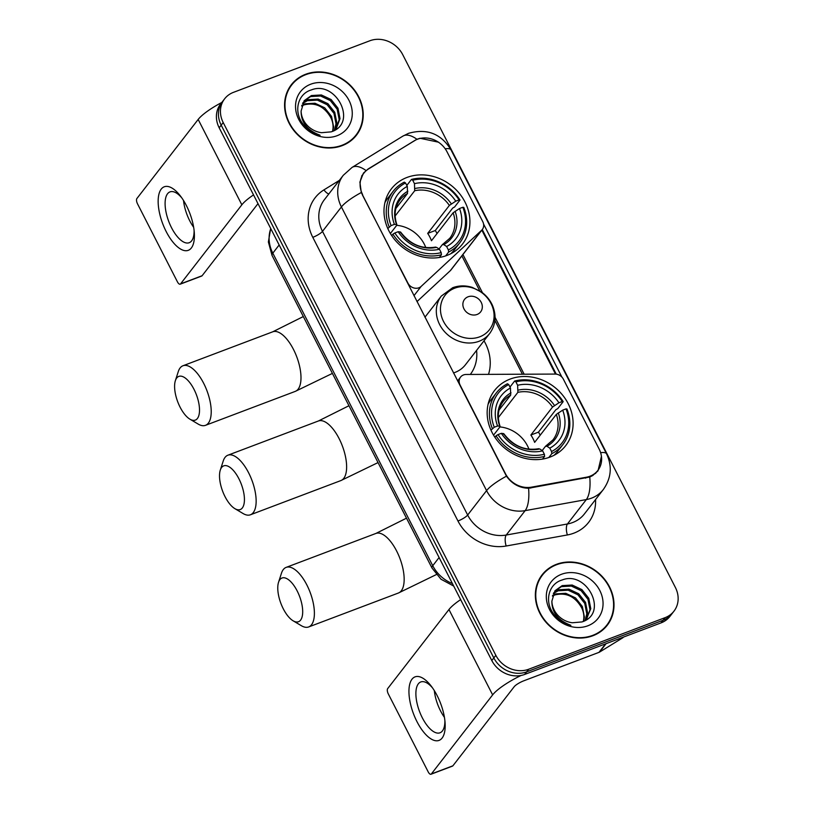 <?xml version="1.0" encoding="UTF-8"?>
<svg xmlns="http://www.w3.org/2000/svg" width="815" height="815" viewBox="0 0 815 815"><rect width="100%" height="100%" fill="white"/><g stroke="black" fill="none" stroke-linecap="round" stroke-linejoin="round"><path stroke-width="1.22" d="M362.604 194.53A22.932 20.049 37.8 0 1 363.867 173.157A22.932 20.049 37.8 0 1 368.614 168.909L414.234 140.812A22.932 20.049 37.8 0 1 417.453 139.243A22.932 20.049 37.8 0 1 447.007 151.773L482.755 221.629A8.496 7.427 -142.2 0 1 482.286 229.545A8.496 7.427 -142.2 0 1 481.563 230.329L421.131 286.432A8.496 7.427 -142.2 0 1 418.9 287.797A8.496 7.427 -142.2 0 1 407.958 283.162L362.359 194.846M510.17 379.067A45.008 39.364 37.8 0 0 494.552 390.497A45.008 39.364 37.8 0 0 498.077 441.526A45.008 39.364 37.8 0 0 550.084 457.062A45.008 39.364 37.8 0 0 565.702 445.632A45.008 39.364 37.8 0 0 562.187 394.603A45.008 39.364 37.8 0 0 510.17 379.067M407.001 177.446A45.008 39.364 37.8 0 0 391.383 188.876A45.008 39.364 37.8 0 0 394.908 239.905A45.008 39.364 37.8 0 0 446.915 255.441A45.008 39.364 37.8 0 0 462.533 244.011A45.008 39.364 37.8 0 0 459.008 192.982A45.008 39.364 37.8 0 0 407.001 177.446M599.127 449.055L563.389 379.199A8.496 7.427 -142.2 0 0 555.117 374.075L466.18 374.462A8.496 7.427 -142.2 0 0 460.557 377.101A8.496 7.427 -142.2 0 0 460.078 385.016L505.432 473.647A22.932 20.049 37.8 0 0 531.472 487.156L586.382 477.223A22.932 20.049 37.8 0 0 597.864 470.428A22.932 20.049 37.8 0 0 599.127 449.055M484.008 340.802A45.008 39.364 -142.2 0 1 488.511 374.36M416.985 301.601L450.298 270.682A8.496 7.427 37.8 0 0 451.011 269.897L482.286 229.545M305.635 74.277A41.188 36.023 37.8 0 0 291.342 84.74A41.188 36.023 37.8 0 0 294.572 131.429A41.188 36.023 37.8 0 0 342.157 145.651A41.188 36.023 37.8 0 0 356.45 135.188A41.188 36.023 37.8 0 0 353.231 88.499A41.188 36.023 37.8 0 0 305.635 74.277M293.217 83.161A41.188 36.023 37.8 0 0 290.374 86.064M556.421 564.347A41.188 36.023 37.8 0 0 542.128 574.809A41.188 36.023 37.8 0 0 545.347 621.509A41.188 36.023 37.8 0 0 592.943 635.72A41.188 36.023 37.8 0 0 607.236 625.268A41.188 36.023 37.8 0 0 604.017 578.568A41.188 36.023 37.8 0 0 556.421 564.347M544.002 573.23A41.188 36.023 37.8 0 0 541.15 576.134M601.439 456.298L597.996 470.866L592.658 475.583L589.754 477.03L528.578 488.256C519.501 488.022 512.126 483.998 506.461 476.184L361.3 192.523L359.894 182.102L363.449 173.096L368.064 169.011L416.913 139.273L420.041 138.265L438.704 142.228M224.624 98.819L220.58 104.025A25.479 22.28 37.8 0 0 219.174 127.772L491.802 660.527A25.479 22.28 37.8 0 0 524.636 674.453L661.087 622.864L663.104 620.256A25.479 22.28 37.8 0 0 671.947 613.787A25.479 22.28 37.8 0 1 663.104 620.256L526.653 671.855L663.104 620.256L665.121 617.648A25.479 22.28 37.8 0 0 673.964 611.179A25.479 22.28 37.8 0 0 675.37 587.432L402.742 54.676A25.479 22.28 37.8 0 0 369.908 40.75L233.457 92.35A25.479 22.28 37.8 0 0 224.624 98.819A25.479 22.28 37.8 0 0 223.208 122.566L495.836 655.321A25.479 22.28 37.8 0 0 528.67 669.247L665.121 617.648M491.802 660.527L493.819 657.929A25.479 22.28 37.8 0 0 526.653 671.855A25.479 22.28 37.8 0 1 493.819 657.929L221.191 125.174L493.819 657.929L495.836 655.321M222.607 101.417A25.479 22.28 37.8 0 0 221.191 125.174A25.479 22.28 37.8 0 1 222.607 101.417M483.56 224.013L561.892 377.08M482.266 229.575L556.248 374.146M606.197 626.541A41.188 36.023 37.8 0 0 608.296 623.057M355.411 136.472A41.188 36.023 37.8 0 0 357.51 132.988M661.087 622.864A25.479 22.28 37.8 0 0 669.93 616.385L673.964 611.179M352.559 139.375A40.76 35.646 37.8 0 0 354.097 137.531L356.114 134.933A40.76 35.646 37.8 0 0 352.926 88.713A40.76 35.646 37.8 0 0 305.829 74.644A40.76 35.646 37.8 0 0 291.678 84.994A40.76 35.646 37.8 0 0 294.867 131.215A40.76 35.646 37.8 0 0 341.974 145.284A40.76 35.646 37.8 0 0 356.114 134.933M301.835 105.329L304.993 103.811L314.967 103.23L324.716 107.814L331.562 116.453L333.6 126.906L332.805 131.225M301.642 106.001L304.199 104.84C315.507 102.15 324.39 106.439 330.87 117.706A21.231 18.572 37.8 0 1 332.489 131.358M302.864 102.822L308.202 99.675L318.166 99.094L327.915 103.688L334.761 112.317L336.799 122.77L334.7 130.247M302.569 103.424L307.398 100.714L317.371 100.123L327.121 104.717L333.967 113.356L336.004 123.799L334.303 130.482M301.112 111.023A21.231 18.572 37.8 0 0 321.589 132.692L331.165 131.857C358.396 123.411 335.953 79.941 311.391 89.915C297.77 93.735 293.431 111.288 302.65 123.585C307.153 129.554 312.96 133.436 320.091 135.229C307.286 130.4 300.959 122.332 301.112 111.023L304.29 100.612L311.401 95.549L321.375 94.958L331.124 99.552L337.97 108.181L340.008 118.633L336.249 128.689L335.128 129.993M303.893 101.142L310.596 96.578L320.57 95.997L330.32 100.581L337.166 109.22L339.203 119.673L335.831 129.198M310.719 84.21A29.717 25.998 37.8 0 0 298.769 119.469A29.717 25.998 37.8 0 0 337.074 135.718A29.717 25.998 37.8 0 0 349.034 100.459A29.717 25.998 37.8 0 0 310.719 84.21M291.678 84.994L289.661 87.602A40.76 35.646 37.8 0 0 288.265 89.548M166.189 231.572A33.965 14.517 69.3 0 1 159.669 191.892A33.965 14.517 69.3 0 1 180.492 196.099A33.965 14.517 69.3 0 1 186.37 205.543A33.965 14.517 69.3 0 1 194.296 232.611A33.965 14.517 69.3 0 1 185.708 250.735A33.965 14.517 69.3 0 1 166.189 231.572M181.786 197.872A27.17 11.614 -110.7 0 0 169.989 191.882A27.17 11.614 -110.7 0 0 171.527 227.721A27.17 11.614 -110.7 0 0 189.212 242.717A27.17 11.614 -110.7 0 0 194.092 230.421M193.654 227.283A27.17 11.614 69.3 0 1 189.752 220.824A27.17 11.614 69.3 0 1 183.528 200.521M221.782 102.476A33.965 7.783 152.9 0 0 198.167 119.448L136.889 198.524A4.248 1.813 -110.7 0 0 137.511 203.832L177.425 281.837A4.248 1.813 -110.7 0 0 180.186 284.18A4.248 1.813 -110.7 0 0 180.563 283.885L202.11 275.735L257.998 203.628M253.526 194.907A33.965 7.783 152.9 0 0 241.851 204.81L180.563 283.885M202.11 275.735A4.248 1.813 69.3 0 1 201.733 276.03L180.186 284.18M603.345 629.445A40.76 35.646 37.8 0 0 604.883 627.611L606.9 625.003A40.76 35.646 37.8 0 0 603.711 578.793A40.76 35.646 37.8 0 0 556.604 564.714A40.76 35.646 37.8 0 0 542.464 575.064A40.76 35.646 37.8 0 0 545.653 621.285A40.76 35.646 37.8 0 0 592.76 635.354A40.76 35.646 37.8 0 0 606.9 625.003M552.611 595.398L555.779 593.88L565.753 593.3L575.502 597.894L582.348 606.523L584.375 616.975L583.591 621.295M552.417 596.071L554.974 594.919C566.282 592.22 575.176 596.509 581.645 607.786A21.231 18.572 37.8 0 1 583.275 621.427M553.65 592.892L558.978 589.754L568.952 589.164L578.701 593.758L585.547 602.387L587.584 612.839L585.486 620.327M553.354 593.493L558.183 590.783L568.157 590.203L577.906 594.787L584.752 603.426L586.78 613.878L585.089 620.551M551.887 601.103A21.231 18.572 37.8 0 0 572.375 622.762L581.951 621.937C609.172 613.481 586.739 570.021 562.167 579.985C548.556 583.805 544.216 601.368 553.436 613.654C557.939 619.624 563.746 623.506 570.877 625.299C558.071 620.47 551.745 612.401 551.887 601.103L555.066 590.692L562.187 585.618L572.161 585.027L581.91 589.622L588.756 598.261L590.783 608.713L585.914 620.072M554.679 591.211L561.382 586.647L571.356 586.067L581.105 590.661L587.951 599.29L589.989 609.742L586.617 619.268M561.504 574.28A29.717 25.998 37.8 0 0 549.544 609.539A29.717 25.998 37.8 0 0 587.86 625.788A29.717 25.998 37.8 0 0 599.82 590.529A29.717 25.998 37.8 0 0 561.504 574.28M542.464 575.064L540.447 577.672A40.76 35.646 37.8 0 0 539.051 579.618M180.115 407.205A23.35 9.974 -110.7 0 0 189.926 419.175A23.35 9.974 -110.7 0 0 199.318 413.225A23.35 9.974 -110.7 0 0 193.99 389.305A23.35 9.974 -110.7 0 0 175.368 380.676A23.35 9.974 -110.7 0 0 180.115 407.205M175.368 380.676L178.291 371.569A31.846 13.611 69.3 0 1 182.968 365.762A31.846 13.611 69.3 0 1 203.689 383.335A31.846 13.611 69.3 0 1 205.502 425.328A31.846 13.611 69.3 0 1 198.147 424.065L189.926 419.175M387.797 228.536L391.078 225.612A40.424 35.351 37.8 0 1 405.544 182.968L407.286 186.37A36.512 31.938 37.8 0 0 394.399 224.359L396.538 224.594L396.711 225.347L390.375 233.518M395.896 208.457L407.531 193.45L407.286 186.37M412.726 180.247A40.424 35.351 37.8 0 1 459.069 199.909L460.006 200.011L454.607 206.979L452.692 208.07L435.291 230.523L427.692 233.396L449.36 205.431L455.748 201.162A36.512 31.938 37.8 0 0 414.468 183.66L412.726 180.247L411.463 179.422L406.807 185.433M437.054 233.538A40.332 35.279 37.8 0 0 435.291 230.523M450.848 253.689A42.115 36.838 37.8 0 0 454.342 249.859L459.741 242.89A42.115 36.838 37.8 0 0 463.776 207.367L462.828 207.265A40.424 35.351 37.8 0 1 448.372 249.92L448.627 252.049A42.115 36.838 37.8 0 0 459.741 242.89M405.544 182.968L404.281 182.142A42.115 36.838 37.8 0 0 393.156 191.291L387.767 198.259A42.115 36.838 37.8 0 0 384.924 202.599M448.627 252.049L445.642 255.9M439.356 257.459L441.445 254.759L441.19 252.63A40.424 35.351 37.8 0 1 394.847 232.978L392.901 234.17A42.115 36.838 37.8 0 0 441.445 254.759M392.901 234.17L391.74 235.667M393.156 191.291A42.115 36.838 37.8 0 0 389.132 226.815M448.372 249.92L446.63 246.507A36.512 31.938 37.8 0 0 459.507 208.518L462.828 207.265M394.847 232.978L398.168 231.715A36.512 31.938 37.8 0 0 439.448 249.227L441.19 252.63M394.399 224.359L391.078 225.612M459.507 208.518L453.13 212.786L431.461 240.751A31.418 27.476 -142.2 0 0 427.692 233.396M439.02 248.942L442.321 244.683L443.768 244.622L446.63 246.507M400.481 232.703L400.308 231.949L398.168 231.715M439.448 249.227L436.585 247.342L435.139 247.403M442.321 244.683L449.758 238.316A31.418 27.476 37.8 0 0 453.13 212.786M407.857 191.209A32.661 28.566 37.8 0 0 396.538 224.594L396.711 225.347M460.006 200.011A42.115 36.838 37.8 0 0 411.463 179.422M459.069 199.909L455.748 201.162M414.468 183.66L414.703 190.73L395.132 215.985M425.787 247.566A31.418 27.476 37.8 0 0 396.742 225.307M283.294 608.825A23.35 9.974 -110.7 0 0 293.094 620.796A23.35 9.974 -110.7 0 0 302.497 614.856A23.35 9.974 -110.7 0 0 297.169 590.936A23.35 9.974 -110.7 0 0 278.536 582.297A23.35 9.974 -110.7 0 0 283.294 608.825M278.536 582.297L281.47 573.19A31.846 13.611 69.3 0 1 286.147 567.383A31.846 13.611 69.3 0 1 306.868 584.966A31.846 13.611 69.3 0 1 308.671 626.949A31.846 13.611 69.3 0 1 301.326 625.686L293.094 620.796M490.966 430.157L494.257 427.243A40.424 35.351 37.8 0 1 508.713 384.588L510.455 387.991A36.512 31.938 37.8 0 0 497.578 425.98L499.717 426.214L499.89 426.968L493.554 435.139M499.065 410.077L510.699 395.071L510.455 387.991M515.895 381.868A40.424 35.351 37.8 0 1 562.238 401.53L563.185 401.632L557.786 408.6L555.861 409.69L538.46 432.144L530.871 435.016L552.539 407.052L558.917 402.783A36.512 31.938 37.8 0 0 517.637 385.281L515.895 381.868L514.632 381.043L509.976 387.054M540.223 435.159A40.332 35.279 37.8 0 0 538.46 432.144M554.027 455.31A42.115 36.838 37.8 0 0 557.521 451.479L562.92 444.511A42.115 36.838 37.8 0 0 566.945 408.987L566.007 408.886A40.424 35.351 37.8 0 1 551.551 451.541L551.796 453.67A42.115 36.838 37.8 0 0 562.92 444.511M508.713 384.588L507.45 383.763A42.115 36.838 37.8 0 0 496.335 392.912L490.936 399.88A42.115 36.838 37.8 0 0 488.104 404.22M551.796 453.67L548.811 457.521M542.525 459.079L544.614 456.38L544.369 454.25A40.424 35.351 37.8 0 1 498.016 434.599L496.07 435.791A42.115 36.838 37.8 0 0 544.614 456.38M496.07 435.791L494.909 437.288M496.335 392.912A42.115 36.838 37.8 0 0 492.311 428.435M551.551 451.541L549.799 448.128A36.512 31.938 37.8 0 0 562.686 410.149L566.007 408.886M498.016 434.599L501.347 433.336A36.512 31.938 37.8 0 0 542.627 450.848L544.369 454.25M497.578 425.98L494.257 427.243M562.686 410.149L556.309 414.417L534.64 442.372A31.418 27.476 -142.2 0 0 530.871 435.016M542.189 450.563L545.49 446.304L546.936 446.243L549.799 448.128M503.65 434.324L503.487 433.58L501.347 433.336M542.627 450.848L539.754 448.963L538.308 449.024M545.49 446.304L552.927 439.937A31.418 27.476 37.8 0 0 556.309 414.417M511.036 392.83A32.661 28.566 37.8 0 0 499.717 426.214L499.89 426.968M563.185 401.632A42.115 36.838 37.8 0 0 514.632 381.043M562.238 401.53L558.917 402.783M517.637 385.281L517.882 392.351L498.311 417.606M528.955 449.187A31.418 27.476 37.8 0 0 499.911 426.928M225.042 496.661A23.35 9.974 -110.7 0 0 234.842 508.631A23.35 9.974 -110.7 0 0 244.235 502.682A23.35 9.974 -110.7 0 0 238.907 478.762A23.35 9.974 -110.7 0 0 220.284 470.133A23.35 9.974 -110.7 0 0 225.042 496.661M220.284 470.133L223.218 461.025A31.846 13.611 69.3 0 1 227.894 455.208A31.846 13.611 69.3 0 1 248.616 472.792A31.846 13.611 69.3 0 1 250.419 514.785A31.846 13.611 69.3 0 1 243.064 513.521L234.842 508.631M477.111 314.458A10.188 8.914 37.8 0 0 481.217 302.365A10.188 8.914 37.8 0 0 468.075 296.792A10.188 8.914 37.8 0 0 463.98 308.885A10.188 8.914 37.8 0 0 477.111 314.458M453.497 372.944A30.573 26.742 37.8 0 0 454.882 372.465A30.573 26.742 37.8 0 0 465.487 364.702L489.662 333.508C495.764 325.002 496.681 315.599 492.423 305.299C490.1 300.205 486.657 295.927 482.093 292.473L472.333 287.42C465.559 285.301 459.018 285.403 452.702 287.705L441.333 296.059A30.573 26.742 37.8 0 0 443.727 330.717A30.573 26.742 37.8 0 0 479.057 341.271A30.573 26.742 37.8 0 0 489.662 333.508M470.347 374.37A40.719 35.616 37.8 0 1 470.306 374.442A40.332 35.279 37.8 0 0 476.561 350.419M416.974 721.642A33.965 14.517 69.3 0 1 410.454 681.961A33.965 14.517 69.3 0 1 431.267 686.179A33.965 14.517 69.3 0 1 437.146 695.613A33.965 14.517 69.3 0 1 445.072 722.681A33.965 14.517 69.3 0 1 436.483 740.804A33.965 14.517 69.3 0 1 416.974 721.642M432.571 687.952A27.17 11.614 -110.7 0 0 420.764 681.961A27.17 11.614 -110.7 0 0 422.313 717.791A27.17 11.614 -110.7 0 0 439.988 732.797A27.17 11.614 -110.7 0 0 444.878 720.501M444.44 717.363A27.17 11.614 69.3 0 1 440.538 710.894A27.17 11.614 69.3 0 1 434.314 690.59M460.628 599.626A33.965 7.783 152.9 0 0 448.953 609.528L387.675 688.604A4.248 1.813 -110.7 0 0 388.297 693.901L428.211 771.907A4.248 1.813 -110.7 0 0 430.972 774.25A4.248 1.813 -110.7 0 0 431.349 773.955L452.896 765.815L514.173 686.739A8.496 1.946 -27.1 0 1 523.882 680.769L598.974 652.367L605.576 643.85M521.091 675.462A33.965 7.783 152.9 0 0 492.637 694.879L431.349 773.955M452.896 765.815A4.248 1.813 69.3 0 1 452.519 766.1L430.972 774.25M623.557 637.055L623.536 637.075A4.248 3.718 -142.2 0 1 622.66 637.86L599.565 652.082A4.248 3.718 -142.2 0 1 598.974 652.367M531.472 487.156L530.748 488.083M586.382 477.223L585.659 478.171M450.298 270.682L481.563 230.329M413.959 295.692L421.131 286.432M595.551 499.554A42.462 37.133 -142.2 0 1 573.882 533.153A42.462 37.133 -142.2 0 1 567.362 534.956L506.166 546.009A42.462 37.133 -142.2 0 1 457.959 520.999L312.797 237.338A42.462 37.133 -142.2 0 1 323.932 189.885L339.335 180.4M589.754 477.03A29.717 11.329 79.8 0 1 586.331 499.575L567.423 523.984A33.965 29.707 37.8 0 0 572.639 522.537A33.965 29.707 37.8 0 0 584.426 513.908L603.334 489.509A33.965 29.707 -142.2 0 1 591.558 498.138A33.965 29.707 -142.2 0 1 586.331 499.575L525.145 510.638A33.965 29.707 -142.2 0 1 486.575 490.62L341.414 206.959A29.717 6.805 -27.1 0 1 361.3 192.523M600.624 452.682A29.717 6.805 -27.1 0 1 606.543 453.802L451.021 149.899C441.149 133.691 426.999 128.169 408.58 133.314L402.916 136.105A29.717 13.692 58.4 0 1 416.913 139.273M506.461 476.184A29.717 6.805 152.9 0 0 486.575 490.62L467.657 515.029A33.965 29.707 37.8 0 0 506.227 535.037L567.423 523.984A8.496 3.24 -100.2 0 0 567.362 534.956M528.578 488.256A29.717 11.329 79.8 0 1 525.145 510.638L506.227 535.037A8.496 3.24 -100.2 0 0 506.166 546.009M402.916 136.105L352.08 167.401A29.717 13.692 58.4 0 1 365.966 170.498M312.797 237.338A8.496 1.946 -27.1 0 0 322.495 231.368L341.414 206.959A33.965 29.707 -142.2 0 1 343.288 175.296L324.38 199.695A33.965 29.707 37.8 0 0 322.495 231.368L467.657 515.029A8.496 1.946 -27.1 0 1 457.959 520.999M451.021 149.899A29.717 6.805 152.9 0 0 445.184 148.768M481.838 230.125L555.494 374.085M223.208 122.566L219.174 127.772M528.67 669.247L524.636 674.453M323.932 189.885A8.496 3.912 -121.6 0 0 328.812 193.98M524.157 374.207L495.072 317.361M482.49 292.779L462.92 254.535M368.064 169.011L367.647 169.551M270.774 228.608A33.965 29.707 37.8 0 0 272.811 253.17L279.158 244.979M453.69 586.056L441.007 579.241L431.991 568.014L272.057 255.472A16.983 3.892 -27.1 0 1 272.811 253.17L432.745 565.712L439.091 557.531M431.991 568.014A16.983 3.892 -27.1 0 1 432.745 565.712A33.965 29.707 37.8 0 0 452.437 583.601M241.851 204.81L198.167 119.448M332.398 373.402L295.264 391.383A31.846 13.611 -110.7 0 0 293.461 349.39A31.846 13.611 -110.7 0 0 272.74 331.807L303.312 316.556M407.531 193.45A31.418 27.476 37.8 0 0 400.084 199.818C394.827 206.837 393.767 215.16 396.905 224.797M443.768 244.622A32.661 28.566 37.8 0 0 455.086 211.238M400.308 231.949A32.661 28.566 37.8 0 0 436.585 247.342M451.316 203.882A32.661 28.566 37.8 0 0 415.039 188.499M449.36 205.431A31.418 27.476 37.8 0 0 414.703 190.73M436.331 574.575L398.443 593.004A31.846 13.611 -110.7 0 0 396.63 551.011A31.846 13.611 -110.7 0 0 375.919 533.438L406.491 518.177M510.699 395.071A31.418 27.476 37.8 0 0 503.263 401.438C498.006 408.458 496.946 416.781 500.084 426.418M546.936 446.243A32.661 28.566 37.8 0 0 558.255 412.859M503.487 433.58A32.661 28.566 37.8 0 0 539.754 448.963M554.495 405.503A32.661 28.566 37.8 0 0 518.218 390.12M552.539 407.052A31.418 27.476 37.8 0 0 517.882 392.351M378.038 462.584L340.904 480.565A31.846 13.611 -110.7 0 0 339.101 438.582A31.846 13.611 -110.7 0 0 318.38 420.998L348.952 405.738M479.729 336.819A28.087 24.562 37.8 0 0 491.027 303.506A28.087 24.562 37.8 0 0 454.831 288.143A28.087 24.562 37.8 0 0 443.533 321.467A28.087 24.562 37.8 0 0 479.729 336.819M492.637 694.879L448.953 609.528M606.095 643.656L599.565 652.082M622.66 637.86L623.169 637.198M363.867 173.157L361.615 176.071M597.864 470.428L595.439 473.556M457.582 380.941L460.557 377.101M603.334 489.509C611.311 478.15 612.381 466.241 606.543 453.802M352.08 167.401L343.288 175.296M522.425 374.217L494.909 320.438M479.78 290.894L461.871 255.89M272.057 255.472L268.38 241.994L270.672 228.414M295.264 391.383L205.502 425.328M435.618 247.077C421.742 249.37 410.088 244.378 400.654 232.112M272.74 331.807L182.968 365.762M398.443 593.004L308.671 626.949M538.797 448.698C524.921 450.99 513.267 445.999 503.823 433.733M375.919 533.438L286.147 567.383M340.904 480.565L250.419 514.785M424.961 317.188L441.333 296.059M318.38 420.998L227.894 455.208M471.08 373.372L470.673 374.442"/></g></svg>
